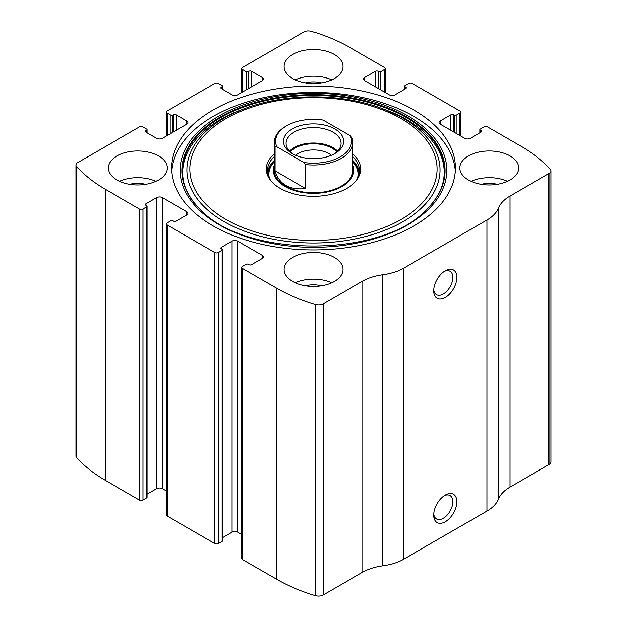 <?xml version="1.0" encoding="UTF-8"?>
<svg xmlns="http://www.w3.org/2000/svg" width="627" height="627" viewBox="0 0 627 627"><rect width="100%" height="100%" fill="white"/><g stroke="black" fill="none" stroke-linecap="round" stroke-linejoin="round"><path stroke-width="0.94" d="M364.836 77.45L364.836 80.656A3.927 2.265 0 0 1 363.691 79.057A3.927 2.265 0 0 1 364.836 77.45L375.471 71.313A1.959 1.136 0 0 1 378.246 71.313L378.943 71.713A1.309 0.752 0 0 0 380.793 71.713L384.492 69.573A2.618 1.513 0 0 0 385.26 68.508A2.618 1.513 0 0 0 384.492 67.442L350.501 47.817A156.977 90.633 0 0 0 311.454 31.35A6.544 3.778 0 0 0 303.829 32.04L242.508 67.442A2.618 1.513 0 0 0 241.74 68.508A2.618 1.513 0 0 0 242.508 69.573L242.508 92.004M440.225 120.98L440.225 124.185A3.927 2.265 0 0 1 439.072 122.578A3.927 2.265 0 0 1 440.225 120.98L450.86 114.835A1.959 1.136 0 0 1 453.634 114.835L454.332 115.235A1.309 0.752 0 0 0 456.182 115.235L459.881 113.103A2.618 1.513 0 0 0 460.649 112.029A2.618 1.513 0 0 0 459.881 110.963L412.245 83.462A2.618 1.513 0 0 0 408.545 83.462L404.846 85.593A1.309 0.752 0 0 0 404.462 86.134A1.309 0.752 0 0 0 404.846 86.667L404.846 89.065M146.075 130.588L146.075 132.195A1.959 1.136 0 0 1 145.503 131.388A1.959 1.136 0 0 1 146.075 130.588L146.773 130.189A1.309 0.752 0 0 0 147.157 129.656A1.309 0.752 0 0 0 146.773 129.123L143.074 126.983A2.618 1.513 0 0 0 139.374 126.983L78.046 162.385A6.544 3.778 0 0 0 76.133 165.058A6.544 3.778 0 0 0 76.862 166.79A156.977 90.633 0 0 0 105.375 189.33L139.374 208.963A2.618 1.513 0 0 0 143.074 208.963L143.074 500.017L146.773 497.877A1.309 0.752 0 0 0 147.157 497.344L147.157 206.291A1.309 0.752 0 0 0 146.773 205.758L146.075 205.358A1.959 1.136 0 0 1 145.503 204.551A1.959 1.136 0 0 1 146.075 203.751L146.075 205.358M221.464 87.067L221.464 88.666A1.959 1.136 0 0 1 220.892 87.866A1.959 1.136 0 0 1 221.464 87.067L222.154 86.667A1.309 0.752 0 0 0 222.538 86.134A1.309 0.752 0 0 0 222.154 85.593L218.455 83.462A2.618 1.513 0 0 0 214.755 83.462L167.119 110.963A2.618 1.513 0 0 0 166.351 112.029A2.618 1.513 0 0 0 167.119 113.103L167.119 135.526M262.164 258.489A3.927 2.265 0 0 0 263.309 256.89A3.927 2.265 0 0 0 262.164 255.291L262.164 258.489L251.529 264.633A1.959 1.136 0 0 1 248.754 264.633L248.057 264.233A1.309 0.752 0 0 0 246.207 264.233L242.508 266.365A2.618 1.513 0 0 0 241.74 267.439L241.74 558.492A2.618 1.513 0 0 0 242.508 559.558L276.499 579.183A156.977 90.633 0 0 0 315.546 595.65A6.544 3.778 0 0 0 323.171 594.96L362.132 572.475A43.169 24.923 0 0 1 382.909 565.813A43.169 24.923 0 0 0 403.686 559.159L486.936 511.099A43.169 24.923 0 0 0 498.465 499.1A43.169 24.923 0 0 1 509.994 487.101L548.954 464.615A6.544 3.778 0 0 0 550.867 461.942L550.867 170.889A6.544 3.778 0 0 0 550.138 169.157A156.977 90.633 0 0 0 521.625 146.608L487.626 126.983A2.618 1.513 0 0 0 483.926 126.983L480.227 129.123A1.309 0.752 0 0 0 479.843 129.656A1.309 0.752 0 0 0 480.227 130.189L480.227 132.595M241.74 267.439A2.618 1.513 0 0 0 242.508 268.505L276.499 288.13A156.977 90.633 0 0 0 315.546 304.597A6.544 3.778 0 0 0 323.171 303.907L362.132 281.421L362.132 572.475M186.775 214.967A3.927 2.265 0 0 0 187.928 213.368A3.927 2.265 0 0 0 186.775 211.761L186.775 214.967L176.14 221.112A1.959 1.136 0 0 1 173.365 221.112L172.668 220.712A1.309 0.752 0 0 0 170.818 220.712L167.119 222.844A2.618 1.513 0 0 0 166.351 223.91L166.351 514.971A2.618 1.513 0 0 0 167.119 516.037L214.755 543.538A2.618 1.513 0 0 0 218.455 543.538L222.154 541.407A1.309 0.752 0 0 0 222.538 540.866L222.538 249.812A1.309 0.752 0 0 0 222.154 249.28L221.464 248.88A1.959 1.136 0 0 1 220.892 248.08A1.959 1.136 0 0 1 221.464 247.281L221.464 248.88M166.351 223.91A2.618 1.513 0 0 0 167.119 224.983L214.755 252.485A2.618 1.513 0 0 0 218.455 252.485L218.455 543.538M76.133 165.058L76.133 456.111A6.544 3.778 0 0 0 76.862 457.843A156.977 90.633 0 0 0 105.375 480.392L139.374 500.017A2.618 1.513 0 0 0 143.074 500.017M550.867 170.889A6.544 3.778 0 0 1 548.954 173.554L509.994 196.047A43.169 24.923 0 0 0 498.465 208.046A43.169 24.923 0 0 1 486.936 220.038L403.686 268.105A43.169 24.923 0 0 1 382.909 274.759A43.169 24.923 0 0 0 362.132 281.421M445.311 521.774A16.349 9.444 -60 0 1 433.751 515.104A16.349 9.444 -60 0 1 445.311 495.071A16.349 9.444 -60 0 1 456.871 501.749A16.349 9.444 -60 0 1 445.311 521.774M445.311 297.48A16.349 9.444 -60 0 1 433.751 290.803A16.349 9.444 -60 0 1 445.311 270.778A16.349 9.444 -60 0 1 456.871 277.447A16.349 9.444 -60 0 1 445.311 297.48M213.141 225.916A141.929 81.941 0 0 0 367.814 243.676A141.929 81.941 0 0 0 455.429 167.973A141.929 81.941 0 0 0 413.859 110.031A141.929 81.941 0 0 0 259.186 92.263A141.929 81.941 0 0 0 171.571 167.973A141.929 81.941 0 0 0 213.141 225.916M334.309 54.486A29.43 16.992 180 0 1 342.93 66.509A29.43 16.992 180 0 1 313.5 83.501A29.43 16.992 180 0 1 284.07 66.509A29.43 16.992 180 0 1 302.238 50.803A29.43 16.992 180 0 1 334.309 54.486M510.057 155.958A29.43 16.992 180 0 1 518.678 167.973A29.43 16.992 180 0 1 489.248 184.965A29.43 16.992 180 0 1 459.818 167.973A29.43 16.992 180 0 1 477.986 152.275A29.43 16.992 180 0 1 510.057 155.958M158.56 155.958A29.43 16.992 180 0 1 167.182 167.973A29.43 16.992 180 0 1 137.752 184.965A29.43 16.992 180 0 1 108.322 167.973A29.43 16.992 180 0 1 126.489 152.275A29.43 16.992 180 0 1 158.56 155.958M334.309 257.423A29.43 16.992 180 0 1 342.93 269.438A29.43 16.992 180 0 1 313.5 286.429A29.43 16.992 180 0 1 284.07 269.438A29.43 16.992 180 0 1 302.238 253.739A29.43 16.992 180 0 1 334.309 257.423M440.225 124.185L464.732 138.332A3.927 2.265 0 0 0 470.289 138.332L480.925 132.195A1.959 1.136 0 0 0 481.497 131.388A1.959 1.136 0 0 0 480.925 130.588L480.227 130.189M364.836 80.656L389.351 94.81A3.927 2.265 0 0 0 394.9 94.81L405.536 88.666A1.959 1.136 0 0 0 406.108 87.866A1.959 1.136 0 0 0 405.536 87.067L404.846 86.667M221.464 88.666L232.1 94.81A3.927 2.265 0 0 0 237.649 94.81L262.164 80.656A3.927 2.265 0 0 0 263.309 79.057A3.927 2.265 0 0 0 262.164 77.45L251.529 71.313A1.959 1.136 0 0 0 248.754 71.313L248.057 71.713A1.309 0.752 0 0 1 246.207 71.713L242.508 69.573M146.075 132.195L156.711 138.332A3.927 2.265 0 0 0 162.268 138.332L186.775 124.185A3.927 2.265 0 0 0 187.928 122.578A3.927 2.265 0 0 0 186.775 120.98L176.14 114.835A1.959 1.136 0 0 0 173.365 114.835L172.668 115.235A1.309 0.752 0 0 1 170.818 115.235L167.119 113.103M147.157 206.291A1.309 0.752 0 0 1 146.773 206.824L143.074 208.963M186.775 211.761L162.268 197.615A3.927 2.265 0 0 0 156.711 197.615L146.075 203.751M222.538 249.812A1.309 0.752 0 0 1 222.154 250.345L218.455 252.485M262.164 255.291L237.649 241.136A3.927 2.265 0 0 0 232.1 241.136L221.464 247.281M241.74 534.549L237.649 532.19A3.927 2.265 0 0 0 232.1 532.19L222.538 537.707M166.351 491.027L162.268 488.668A3.927 2.265 0 0 0 156.711 488.668L147.157 494.186M444.261 271.436A13.52 7.806 -60 0 1 450.068 271.264A13.52 7.806 -60 0 1 452.138 282.095A13.52 7.806 -60 0 1 443.305 294.008A13.52 7.806 -60 0 1 436.549 294.682A13.52 7.806 -60 0 1 433.798 289.564M444.261 495.738A13.52 7.806 -60 0 1 450.068 495.557A13.52 7.806 -60 0 1 452.138 506.397A13.52 7.806 -60 0 1 443.305 518.31A13.52 7.806 -60 0 1 436.549 518.976A13.52 7.806 -60 0 1 433.798 513.866M295.293 282.793A29.43 16.992 180 0 1 331.707 282.793M305.514 285.794A19.625 11.325 180 0 1 321.486 285.794M119.545 181.321A29.43 16.992 180 0 1 155.958 181.321M129.765 184.33A19.625 11.325 180 0 1 145.738 184.33M471.042 181.321A29.43 16.992 180 0 1 507.455 181.321M481.262 184.33A19.625 11.325 180 0 1 497.235 184.33M295.293 79.856A29.43 16.992 180 0 1 331.707 79.856M305.514 82.858A19.625 11.325 180 0 1 321.486 82.858M171.673 171.179A141.929 81.941 180 0 1 261.757 98.078A141.929 81.941 180 0 1 413.859 116.442A141.929 81.941 180 0 1 455.327 171.179M381.647 108.338A126.568 73.077 180 0 1 402.996 118.244A126.568 73.077 180 0 1 396.303 225.187A126.568 73.077 180 0 1 212.044 213.603A126.568 73.077 180 0 1 245.353 108.338C285.873 93.039 341.127 93.039 381.647 108.338L384.304 109.317A131.505 75.922 180 0 1 406.484 119.608M352.742 153.85A47.244 27.274 180 0 1 356.63 180.176A47.244 27.274 180 0 1 313.5 196.314A47.244 27.274 180 0 1 270.37 180.176A47.244 27.274 180 0 1 274.258 153.85M352.742 156.664A46.108 26.624 180 0 1 359.608 170.646A46.108 26.624 180 0 1 356.089 180.842M270.911 180.842A46.108 26.624 180 0 1 267.392 170.646A46.108 26.624 180 0 1 274.258 156.664M352.742 160.402A46.108 26.624 180 0 1 359.498 172.511M267.502 172.511A46.108 26.624 180 0 1 274.258 160.402M352.742 165.011A40.222 23.223 180 0 1 313.5 193.335A40.222 23.223 180 0 1 274.258 165.011M276.781 146.773L275.034 146.836A39.242 22.658 180 0 1 274.258 142.337L274.258 170.105A39.242 22.658 0 0 0 285.747 186.133A39.242 22.658 0 0 0 328.517 191.039A39.242 22.658 0 0 0 352.742 170.105L352.742 142.337A39.242 22.658 180 0 1 305.717 164.548L303.97 162.471L276.781 146.773A37.933 21.906 180 0 1 286.672 125.784A37.933 21.906 180 0 1 323.03 120.07L350.219 135.769A37.933 21.906 180 0 1 303.97 162.471M334.771 128.99A30.088 17.368 180 0 1 334.779 153.552A30.088 17.368 180 0 1 292.221 153.552A30.088 17.368 180 0 1 292.229 128.99A30.088 17.368 180 0 1 334.771 128.99M274.258 142.337A39.242 22.658 180 0 1 285.747 126.317L286.672 125.784M350.219 135.769L351.966 137.846A39.242 22.658 180 0 1 352.742 142.337M305.717 164.548L305.717 188.578L275.034 170.865C279.148 184.377 289.376 190.279 305.717 188.578M275.034 146.836L275.034 170.865M293.193 154.085A27.47 15.863 180 0 1 286.03 143.403A27.47 15.863 180 0 1 302.99 128.754A27.47 15.863 180 0 1 332.921 132.195A27.47 15.863 180 0 1 340.97 143.403A27.47 15.863 180 0 1 333.807 154.085M289.525 151.146A27.47 15.863 180 0 1 332.921 147.682A27.47 15.863 180 0 1 337.475 151.146M290.309 151.906A26.162 15.103 180 0 1 331.996 148.215A26.162 15.103 180 0 1 336.691 151.906M295.725 155.284A21.741 12.548 180 0 1 328.869 153.631A21.741 12.548 180 0 1 331.275 155.284M276.499 288.13L276.499 579.183M242.508 268.505L242.508 559.558M214.755 252.485L214.755 543.538M167.119 224.983L167.119 516.037M76.862 166.79L76.862 457.843M105.375 189.33L105.375 480.392M139.374 208.963L139.374 500.017M315.546 304.597L315.546 595.65M323.171 303.907L323.171 594.96M382.909 274.759L382.909 565.813M403.686 268.105L403.686 559.159M486.936 220.038L486.936 511.099M498.465 208.046L498.465 499.1M509.994 196.047L509.994 487.101M548.954 173.554L548.954 464.615M480.925 130.588L480.925 132.195M450.86 114.835L450.86 130.322M453.634 114.835L453.634 131.929M454.332 115.235L454.332 132.328M456.182 115.235L456.182 133.394M459.881 113.103L459.881 135.526M405.536 87.067L405.536 88.666M375.471 71.313L375.471 86.8M378.246 71.313L378.246 88.399M378.943 71.713L378.943 88.799M380.793 71.713L380.793 89.873M384.492 69.573L384.492 92.004M246.207 71.713L246.207 89.873M248.057 71.713L248.057 88.799M248.754 71.313L248.754 88.399M251.529 71.313L251.529 86.8M262.164 77.45L262.164 80.656M222.154 86.667L222.154 89.065M170.818 115.235L170.818 133.394M172.668 115.235L172.668 132.328M173.365 114.835L173.365 131.929M176.14 114.835L176.14 130.322M186.775 120.98L186.775 124.185M146.773 130.189L146.773 132.595M146.773 206.824L146.773 497.877M156.711 197.615L156.711 488.668M162.268 197.615L162.268 488.668M237.649 241.136L237.649 532.19M232.1 241.136L232.1 532.19M222.154 250.345L222.154 541.407M407.777 115.893A133.324 76.972 180 0 1 348.009 244.679A133.324 76.972 180 0 1 184.714 150.402A133.324 76.972 180 0 1 407.777 115.893M406.555 116.912A131.599 75.977 180 0 1 427.833 208.25A131.599 75.977 180 0 1 427.833 208.258C383.653 258.559 243.378 258.575 199.167 208.258A131.599 75.977 180 0 1 199.167 208.25A131.599 75.977 180 0 1 233.683 110.227A131.599 75.977 180 0 1 406.555 116.912M199.355 208.454A131.161 75.726 180 0 1 234.098 110.877A131.161 75.726 180 0 1 406.241 117.602A131.161 75.726 180 0 1 427.645 208.446M400.919 118.574A123.629 71.376 180 0 1 345.501 237.986A123.629 71.376 180 0 1 194.088 150.566A123.629 71.376 180 0 1 400.919 118.574M352.742 161.476A45.16 26.075 180 0 1 358.534 176.375M268.466 176.375A45.16 26.075 180 0 1 274.258 161.476M352.742 161.876A44.674 25.793 180 0 1 357.539 178.538M269.461 178.538A44.674 25.793 180 0 1 274.258 161.876M479.843 129.656L479.843 132.814M460.649 112.029L460.649 135.973M404.462 86.134L404.462 89.293M385.26 68.508L385.26 92.451M241.74 68.508L241.74 92.451M222.538 86.134L222.538 89.293M166.351 112.029L166.351 135.973M147.157 129.656L147.157 132.814M384.304 109.317L406.398 119.569C447.459 142.862 456.095 180.427 427.457 208.642L427.833 208.25M245.353 108.338L242.696 109.317C184.871 129.946 165.442 175.779 199.543 208.642"/></g></svg>

